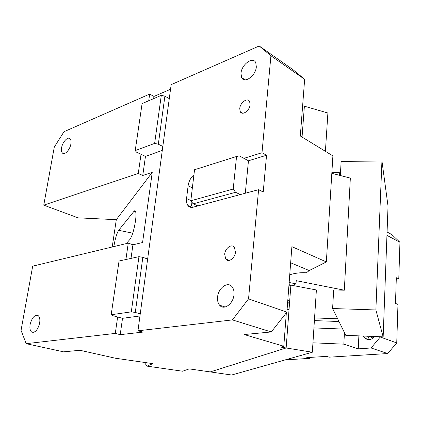 <?xml version="1.0" encoding="UTF-8"?>
<svg xmlns="http://www.w3.org/2000/svg" width="421" height="421" viewBox="0 0 421 421"><rect width="100%" height="100%" fill="white"/><g stroke="black" fill="none" stroke-linecap="round" stroke-linejoin="round"><path stroke-width="0.63" d="M191.029 207.374L191.081 206.916M287.111 309.235L289.038 309.582L286.138 347.972L210.221 371.922L189.203 368.885L182.609 371.222L147.082 366.144L144.303 362.402M113.838 246.59C115.17 238.702 116.785 233.276 118.68 230.308L133.883 211.426L135.694 211.821M302.631 105.697L304.383 106.203L302.057 137.057L304.383 106.203L327.896 113.007L325.401 151.318M289.737 274.792C295.142 273.082 300.71 272.419 306.441 272.792L309.193 270.55L326.354 261.92L291.885 246.648L286.89 312.119L271.266 331.953L244.191 334.548L283.796 346.241L286.354 312.803M283.796 346.241L281.017 347.136L286.138 347.972L210.221 371.922L231.629 375.016L312.34 352.224L316.387 289.964L290.679 285.091M147.082 366.144L152.839 363.633L115.486 358.239L79.948 350.277L63.587 351.845L26.191 343.678L21.05 330.369L32.691 266.156L128.263 243.112L132.936 244.806L142.572 242.517L152.244 172.347L116.307 219.678L112.207 246.98M126.216 243.601L129.857 239.507C132.126 236.234 133.989 230.113 135.457 221.151C136.12 216.252 136.146 212.994 135.541 211.379C135.157 210.526 134.604 210.542 133.883 211.426M170.537 89.257L153.954 96.441L149.676 94.083L63.992 131.71L54.283 147.087L43.758 205.143L78.09 217.852L116.307 219.678M326.354 261.92L332.895 155.896L300.32 135.994L304.646 79.322L292.753 69.491L259.204 45.984L171.158 84.653L169.274 98.614L164.895 96.172L158.322 144.203L154.633 143.419L135.215 150.581L142.093 103.608L161.29 95.346L154.633 143.419M26.191 343.678L115.286 333.411L120.206 334.653L142.914 332.095L137.962 330.795L232.434 319.907L271.266 331.953M312.34 352.224L286.138 347.972L290.895 284.985M162.285 150.413L145.461 156.396L141.024 154.291L138.267 173.463L43.758 205.143M152.244 172.347L142.756 175.483L145.461 156.396M132.936 244.806L131.01 258.399M142.756 175.483L138.267 173.463M149.676 94.083L148.718 100.756M61.566 147.96C61.213 150.25 61.471 151.907 62.329 152.923C64.445 155.649 70.007 149.865 70.896 143.929C71.27 141.609 71.033 139.93 70.186 138.888C68.044 136.083 62.492 141.893 61.592 147.797L61.566 147.96M153.644 98.635L153.954 96.441M137.962 330.795L169.274 98.614M190.85 200.475L186.55 198.565C186.224 201.491 186.677 203.811 187.913 205.532C189.203 207.174 190.934 207.732 193.102 207.2L258.594 189.682L248.543 298.863L232.434 319.907M186.55 198.565L188.108 185.803L192.376 187.777M193.944 174.71C190.745 177.588 188.797 181.288 188.108 185.803M259.204 45.984L270.929 55.767L261.999 152.734L243.912 158.349L239.296 155.886L236.56 156.48L194.539 169.737L190.813 200.775L193.181 203.832L197.896 205.916M240.991 73.438L241.622 77.585C244.291 84.032 255.789 75.801 256.331 66.865L255.779 62.724C253.084 56.035 241.565 64.387 241.007 73.233L240.991 73.438M239.744 108.707L240.254 111.681C242.191 115.986 249.721 110.67 250.1 104.645L249.642 101.556C247.69 97.14 240.144 102.508 239.765 108.497L239.744 108.707M224.672 254.226C225.098 248.08 231.845 243.338 234.471 247.427L235.444 252.326C234.886 258.415 228.308 262.883 225.735 259.02L224.672 254.226M217.589 297.073C218.246 287.885 227.898 280.97 232.134 286.854C233.639 288.822 234.255 291.427 233.981 294.674L233.955 294.926C233.192 304.036 223.788 310.656 219.609 305.214C217.957 303.204 217.283 300.489 217.589 297.073M304.646 79.322L270.929 55.767M248.543 298.863L286.89 312.119M139.967 315.95L122.522 318.318L120.206 334.653M122.522 318.318L117.643 316.992L115.286 333.411M128.263 243.112L125.905 259.515M30.123 324.47C31.985 317.539 34.659 314.582 38.132 315.592C39.685 316.908 40.19 319.402 39.648 323.075C37.795 329.996 35.143 332.99 31.68 332.048C30.07 330.732 29.554 328.201 30.123 324.47M261.999 152.734L266.54 155.254L263.23 192.008L258.594 189.682M191.123 201.18L191.302 204.622L192.408 207.348M245.301 193.239L248.464 160.785L243.912 158.349M248.464 160.785L266.54 155.254M141.024 154.291L136.536 152.17L135.215 150.581M162.822 146.434L158.322 144.203M161.29 95.346L164.895 96.172M140.246 313.861L135.288 312.45L131.299 311.861L111.181 314.74L112.712 315.645L117.643 316.992M147.645 259.015L142.835 257.32L135.288 312.45M142.835 257.32L138.946 256.663L131.299 311.861M111.181 314.74L119.048 261.015L138.946 256.663M240.302 194.576L235.597 192.302L193.181 203.832M235.597 192.302L233.208 189.045L236.56 156.48M233.208 189.045L190.813 200.775M309.477 357.45L309.414 358.387L285.212 359.887M386.946 235.365L399.95 242.296L391.893 234.608L387.067 232.003M309.414 358.387L306.762 357.624L326.57 356.377L329.201 357.166L387.694 353.551L371.064 347.983L358.26 348.862L343.836 344.157L312.95 342.81M399.95 242.296L398.782 278.865L396.282 279.212M398.782 278.865L396.329 277.713L395.482 303.383L397.966 304.441L396.74 342.92L387.694 353.551M340.084 175.457L339.315 172.584L331.864 172.647M339.158 175.215L339.315 172.584M344.441 332.648L343.836 344.157M358.871 335.869L358.26 348.862M371.064 347.983L380.279 337.026L396.74 342.92M380.289 336.742L380.279 337.026M374.716 336.516C371.575 339.952 368.364 340.542 365.091 338.289L363.376 336.053M370.548 336.342L371.496 337.489L372.922 338.258M369.549 339.621L367.665 336.226M337.631 318.771L314.571 317.939M338.973 321.507L314.398 320.607M313.919 327.922L342.673 329.043M332.606 308.53L345.762 335.332L383.152 336.858L388.036 206.179L381.942 160.969L375.879 309.956L332.606 308.53L333.685 289.916L344.32 290.206L296.237 280.681L296.005 283.843L292.853 285.37M344.32 290.206L350.346 178.104L331.822 173.32M289.08 283.459L290.811 286.048L289.685 300.973L287.769 300.615M289.148 282.496L296.005 283.843M381.942 160.969L341.142 161.443L340.326 175.515M287.538 303.673L288.674 302.904L289.685 300.973M375.879 309.956L383.152 336.858M118.68 230.308L132.741 233.192M309.193 270.55L290.653 262.783M288.906 285.675L290.811 286.048M62.329 152.923L63.824 153.57M192.139 207.379L187.913 205.532M241.622 77.585L245.164 79.858M240.249 111.681L242.859 113.233M229.261 260.389L225.73 259.02M225.14 307.009L219.609 305.214M33.306 332.427L31.68 332.048M373.159 338.079L371.496 337.489M369.033 339.658L365.091 338.289"/></g></svg>
